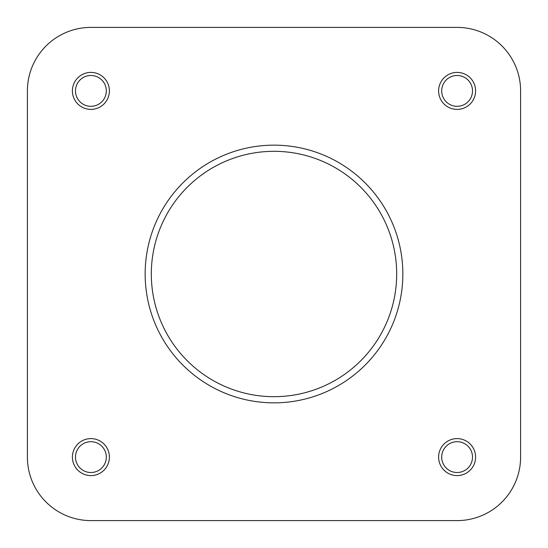 <?xml version="1.0" encoding="UTF-8"?>
<svg xmlns="http://www.w3.org/2000/svg" width="548" height="548" viewBox="0 0 548 548"><rect width="100%" height="100%" fill="white"/><g stroke="black" fill="none" stroke-linecap="round" stroke-linejoin="round"><path stroke-width="0.82" d="M255.354 520.6L457.101 520.6A63.5 63.5 0 0 0 520.6 457.101L520.6 90.9A63.5 63.5 0 0 0 457.101 27.4L90.9 27.4A63.5 63.5 0 0 0 27.4 90.9L27.4 457.101A63.5 63.5 0 0 0 90.9 520.6L157.016 520.6M475.596 457.101A18.495 18.495 0 0 1 457.101 475.596A18.495 18.495 0 0 1 438.606 457.101A18.495 18.495 0 0 1 457.101 438.606A18.495 18.495 0 0 1 475.596 457.101M441.688 457.101A15.413 15.413 0 0 0 457.101 472.513A15.413 15.413 0 0 0 472.513 457.101A15.413 15.413 0 0 0 457.101 441.688A15.413 15.413 0 0 0 441.688 457.101M109.394 457.101A18.495 18.495 0 0 1 90.9 475.596A18.495 18.495 0 0 1 72.405 457.101A18.495 18.495 0 0 1 90.9 438.606A18.495 18.495 0 0 1 109.394 457.101M75.487 457.101A15.413 15.413 0 0 0 90.9 472.513A15.413 15.413 0 0 0 106.312 457.101A15.413 15.413 0 0 0 90.9 441.688A15.413 15.413 0 0 0 75.487 457.101M475.596 90.9A18.495 18.495 0 0 1 457.101 109.394A18.495 18.495 0 0 1 438.606 90.9A18.495 18.495 0 0 1 457.101 72.405A18.495 18.495 0 0 1 475.596 90.9M441.688 90.9A15.413 15.413 0 0 0 457.101 106.312A15.413 15.413 0 0 0 472.513 90.9A15.413 15.413 0 0 0 457.101 75.487A15.413 15.413 0 0 0 441.688 90.9M109.394 90.9A18.495 18.495 0 0 1 90.9 109.394A18.495 18.495 0 0 1 72.405 90.9A18.495 18.495 0 0 1 90.9 72.405A18.495 18.495 0 0 1 109.394 90.9M75.487 90.9A15.413 15.413 0 0 0 90.9 106.312A15.413 15.413 0 0 0 106.312 90.9A15.413 15.413 0 0 0 90.9 75.487A15.413 15.413 0 0 0 75.487 90.9M145.152 274A128.849 128.849 0 0 1 274 145.152A128.849 128.849 0 0 1 402.849 274A128.849 128.849 0 0 1 274 402.849A128.849 128.849 0 0 1 145.152 274A128.849 128.849 0 0 0 274 402.849A128.849 128.849 0 0 0 402.849 274M90.9 520.6L457.101 520.6M520.6 457.101L520.6 90.9M457.101 27.4L90.9 27.4M27.4 90.9L27.4 457.101M396.684 274A122.684 122.684 0 0 0 274 151.317A122.684 122.684 0 0 0 151.317 274A122.684 122.684 0 0 0 274 396.684A122.684 122.684 0 0 0 396.684 274"/></g></svg>

